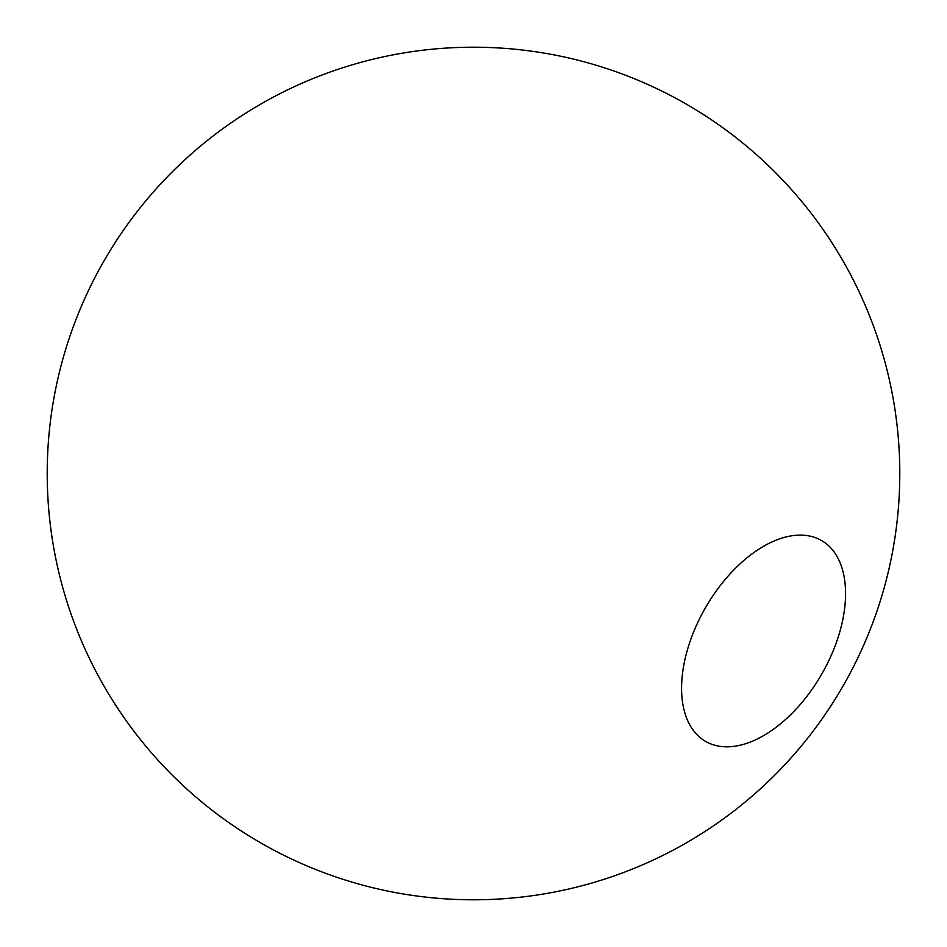 <?xml version="1.0" encoding="UTF-8"?>
<svg xmlns="http://www.w3.org/2000/svg" width="947" height="947" viewBox="0 0 947 947"><rect width="100%" height="100%" fill="white"/><g stroke="black" fill="none" stroke-linecap="round" stroke-linejoin="round"><path stroke-width="1.42" d="M763.566 735.641A115.948 66.941 120 0 0 839.326 633.472A115.948 66.941 120 0 0 821.546 540.548A115.948 66.941 120 0 0 763.566 546.301A115.948 66.941 120 0 0 687.818 648.47A115.948 66.941 120 0 0 705.598 741.394A115.948 66.941 120 0 0 763.566 735.641M58.986 373.982A426.292 426.292 0 0 0 594.574 882.237A426.292 426.292 0 0 0 766.94 164.281A426.292 426.292 0 0 0 58.986 373.982"/></g></svg>
